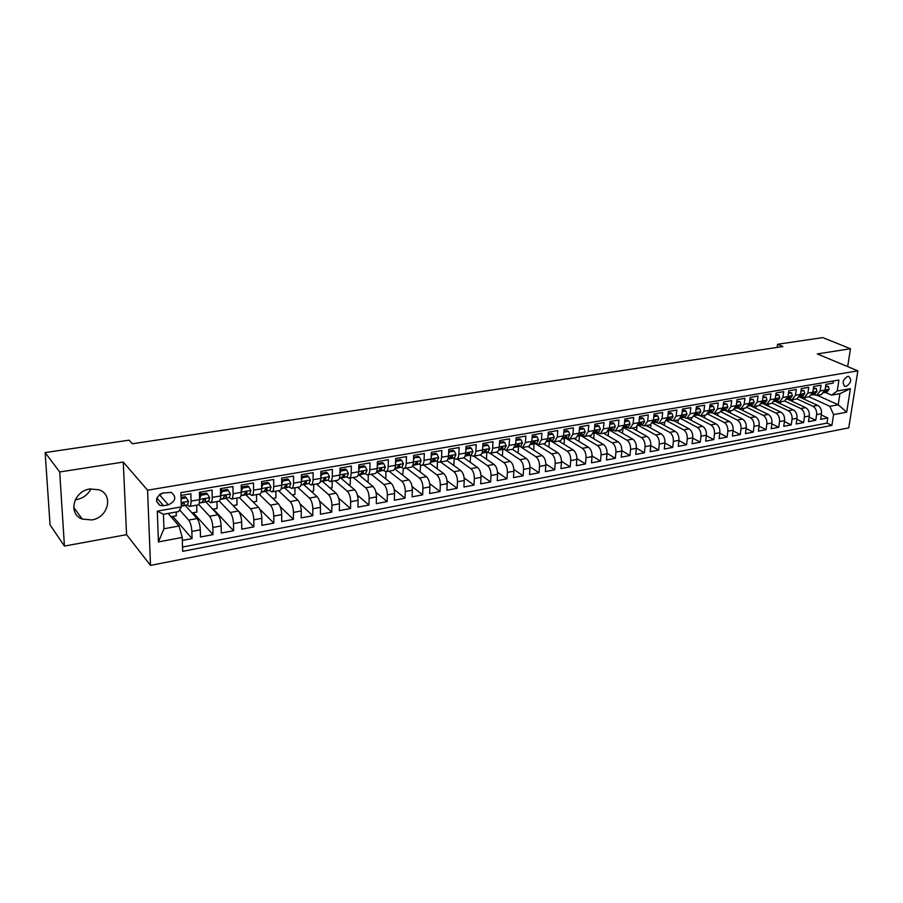 <?xml version="1.0" encoding="UTF-8"?>
<svg xmlns="http://www.w3.org/2000/svg" width="903" height="903" viewBox="0 0 903 903"><rect width="100%" height="100%" fill="white"/><g stroke="black" fill="none" stroke-linecap="round" stroke-linejoin="round"><path stroke-width="1.35" d="M90.007 488.986C73.493 490.95 67.601 514.123 82.252 519.067L91.734 519.936C108.225 517.769 113.902 494.641 99.014 489.787L90.007 488.986M75.276 499.765L76.597 499.596C83.245 498.242 88.009 494.663 90.898 488.862M847.691 376.393C842.713 379.678 841.856 383.019 845.095 386.394L846.122 386.405C851.089 383.098 851.947 379.768 848.696 376.393L847.691 376.393M150.508 565.402L848.752 427.864L857.85 370.851L147.573 490.205L150.508 565.402L126.578 534.666L123.259 462.065L59.7 471.976L64.44 546.078L126.578 534.666M64.44 546.078L50.049 524.857L45.15 452.584L59.7 471.976M833.48 380.953L833.153 383.132L825.895 384.373L825.026 390.096L820.161 390.943L816.628 395.401L813.377 394.566M820.161 390.943L821.03 385.22L813.671 386.484L812.824 392.229L807.903 393.098L804.392 397.568L801.153 396.722M807.903 393.098L808.749 387.331L801.3 388.617L800.464 394.397L795.475 395.266L791.987 399.769L788.77 398.9M795.475 395.266L796.311 389.475L788.77 390.773L787.947 396.586L782.901 397.467L779.436 401.993L776.23 401.113M782.901 397.467L783.714 391.642L776.083 392.952L775.271 398.81L770.157 399.702L766.726 404.239L763.532 403.348M770.157 399.702L770.959 393.843L763.227 395.175L762.437 401.056L757.245 401.959L753.847 406.519L750.664 405.616M757.245 401.959L758.035 396.067L750.201 397.41L749.422 403.336L744.174 404.251L740.799 408.833L737.638 407.919M744.174 404.251L744.941 398.325L737.006 399.69L736.25 405.639L730.933 406.576L727.581 411.17L724.432 410.244M730.933 406.576L731.678 400.605L723.642 401.993L722.897 407.975L717.513 408.924L714.194 413.54L711.056 412.603M717.513 408.924L718.235 402.919L710.097 404.318L709.374 410.346L703.911 411.305L700.626 415.944L697.511 414.985M703.911 411.305L704.622 405.266L696.36 406.689L695.66 412.75L690.129 413.721L686.878 418.382L683.785 417.412M690.129 413.721L690.818 407.637L682.454 409.082L681.776 415.177L676.166 416.159L672.949 420.843L669.868 419.861M676.166 416.159L676.832 410.052L668.355 411.508L667.689 417.649L662.012 418.642L658.829 423.349L655.77 422.344M662.012 418.642L662.667 412.49L654.065 413.969L653.422 420.143L647.654 421.148L644.516 425.877L641.48 424.873M647.654 421.148L648.298 414.962L639.572 416.464L638.952 422.672L633.116 423.699L630.012 428.451L626.998 427.424M633.116 423.699L633.725 417.468L624.887 418.992L624.289 425.245L618.363 426.284L615.304 431.058L612.313 430.009M618.363 426.284L618.961 420.019L609.999 421.566L609.423 427.853L603.407 428.902L600.393 433.7L597.425 432.639M603.407 428.902L603.983 422.593L594.896 424.162L594.343 430.483L588.248 431.555L585.268 436.375L582.333 435.302M588.248 431.555L588.79 425.211L579.579 426.803L579.049 433.169L572.874 434.241L569.94 439.084L567.028 438M572.874 434.241L573.394 427.864L564.048 429.478L563.54 435.878L557.275 436.973L554.386 441.838L551.496 440.732M557.275 436.973L557.772 430.55L548.302 432.187L547.816 438.632L541.461 439.75L538.617 444.637L535.761 443.508M541.461 439.75L541.935 433.282L532.318 434.941L531.856 441.432L525.411 442.56L522.623 447.47L519.789 446.319M525.411 442.56L525.862 436.047L516.098 437.729L515.669 444.265L509.134 445.405L506.391 450.337L503.592 449.175M509.134 445.405L509.552 438.858L499.652 440.562L499.246 447.143L492.609 448.306C492.361 451.229 491.469 452.877 489.923 453.261L487.157 452.076M492.609 448.306L493.004 441.714L482.958 443.441L482.586 450.055L475.847 451.24C475.61 454.186 474.741 455.846 473.217 456.218L470.474 455.01M475.847 451.24L476.208 444.603L466.016 446.353L465.677 453.013L458.837 454.209C458.622 457.178 457.753 458.848 456.263 459.221L453.554 458.002M458.837 454.209L459.175 447.538L448.825 449.322L448.509 456.026L441.578 457.234C441.364 460.225 440.529 461.896 439.05 462.268L436.386 461.027M441.578 457.234L441.872 450.518L431.374 452.324L431.092 459.074L424.049 460.304C423.857 463.307 423.033 465 421.588 465.361L418.958 464.097M424.049 460.304L424.32 453.543L413.653 455.372L413.405 462.167L406.26 463.42C406.079 466.445 405.278 468.138 403.855 468.499L401.259 467.212M406.26 463.42L406.497 456.613L395.672 458.476L395.446 465.316L388.188 466.58C388.03 469.628 387.252 471.332 385.852 471.682L383.301 470.384M388.188 466.58L388.392 459.729L377.398 461.614L377.217 468.51L369.846 469.797C369.699 472.867 368.943 474.572 367.577 474.922L365.06 473.601M369.846 469.797L370.016 462.889L358.852 464.819L358.705 471.75L351.211 473.059C351.086 476.141 350.353 477.856 349.021 478.206L346.549 476.863M351.211 473.059L351.346 466.106L340.013 468.059L339.9 475.034L332.293 476.366C332.18 479.482 331.48 481.209 330.171 481.547L327.744 480.17M332.293 476.366L332.394 469.368L320.87 471.355L320.802 478.387L313.07 479.741C312.98 482.868 312.303 484.595 311.016 484.934L308.645 483.545M313.07 479.741L313.138 472.687L301.433 474.707L301.399 481.784L293.543 483.161C293.475 486.311 292.82 488.049 291.567 488.376L289.242 486.954M293.543 483.161L293.565 476.062L281.68 478.105L281.68 485.238L273.711 486.627C273.654 489.798 273.022 491.548 271.814 491.875L269.523 490.431M273.711 486.627L273.688 479.482L261.599 481.559L261.644 488.737L253.551 490.16C253.517 493.354 252.908 495.115 251.734 495.431L249.499 493.964M253.551 490.16L253.483 482.958L241.203 485.08L241.293 492.304L233.053 493.749C233.042 496.966 232.466 498.727 231.326 499.043L229.148 497.542M233.053 493.749L232.951 486.503L220.467 488.647L220.603 495.928L212.228 497.395C212.239 500.634 211.697 502.407 210.591 502.711L208.469 501.188M212.228 497.395L212.081 490.092L199.394 492.282L199.563 499.607C199.586 502.869 199.066 504.642 197.983 504.946L189.506 506.448L187.44 504.89M182.327 540.445L192.057 538.594L172.8 516.414M185.25 505.42L197.068 518.548C198.92 521.076 199.992 524.824 200.297 529.824L200.477 537.003L212.995 534.621L193.231 512.735M205.782 501.831L217.883 514.755C219.779 517.25 220.863 520.963 221.145 525.93L221.28 533.052L233.595 530.716L213.345 509.123M225.987 498.298L238.369 511.019C240.311 513.48 241.406 517.171 241.654 522.092L241.744 529.169L253.867 526.867L233.143 505.567M245.887 494.81L258.529 507.351C260.504 509.777 261.61 513.435 261.836 518.322L261.881 525.354L273.812 523.085L259.748 509.123M265.471 491.379L278.361 503.727C280.381 506.131 281.488 509.755 281.702 514.608L281.702 521.584L293.441 519.36L280.111 506.56M284.75 487.992L297.888 500.172C299.943 502.542 301.06 506.131 301.252 510.951L301.207 517.882L312.777 515.692L299.999 503.829M303.724 484.651L317.111 496.673C319.199 499.009 320.328 502.576 320.486 507.362L320.418 514.247L331.796 512.08L319.504 501.007M322.405 481.355L336.029 493.219C338.162 495.533 339.291 499.066 339.438 503.818L339.325 510.658L350.533 508.524L338.659 498.14M340.803 478.105L354.665 489.821C356.82 492.112 357.96 495.612 358.085 500.33L357.949 507.125L368.977 505.025L357.475 495.25M358.931 474.91L373.018 486.48C375.208 488.737 376.359 492.214 376.461 496.898L376.28 503.648L387.15 501.583L375.975 492.361M376.788 471.761L391.089 483.184C393.313 485.419 394.464 488.862 394.555 493.512L394.34 500.217L405.041 498.185L394.171 489.46M394.713 468.917L408.89 479.933C411.147 482.146 412.299 485.566 412.366 490.182L412.118 496.842L422.672 494.844L412.084 486.559M412.434 466.14L426.43 476.739C428.711 478.929 429.873 482.315 429.918 486.898L429.647 493.523L440.032 491.548L429.715 483.669M429.839 463.352L443.7 473.59C446.014 475.746 447.188 479.109 447.211 483.669L446.906 490.239L457.144 488.297L447.064 480.802M446.951 460.553L460.722 470.486C463.058 472.619 464.244 475.96 464.255 480.486L463.916 487.01L474.007 485.103L464.153 477.947M463.758 457.753L477.506 467.427C479.865 469.537 481.051 472.845 481.039 477.348L480.678 483.839L490.622 481.954L480.983 475.113M480.261 454.943L494.043 464.413C496.424 466.501 497.609 469.786 497.587 474.256L497.192 480.701L506.989 478.838L497.564 472.303M496.447 452.098L510.33 461.444C512.746 463.51 513.931 466.761 513.897 471.208L513.48 477.608L523.13 475.779L513.897 469.515M512.362 449.276L526.404 458.51C528.831 460.564 530.027 463.792 529.971 468.194L529.53 474.572L539.046 472.766L529.993 466.749M528.063 446.5L542.24 455.631C544.69 457.652 545.886 460.857 545.83 465.237L545.356 471.569L554.735 469.786L545.852 464.007M543.55 443.757L557.851 452.787C560.323 454.785 561.531 457.956 561.452 462.313L560.955 468.601L570.211 466.851L561.485 461.286M558.822 441.059L573.247 449.976C575.742 451.951 576.949 455.112 576.859 459.435L576.34 465.688L585.46 463.95L576.893 458.6M573.879 438.384L588.429 447.211C590.946 449.163 592.154 452.301 592.052 456.591L591.499 462.81L600.506 461.094L592.086 455.947M588.733 435.754L603.407 444.479C605.936 446.421 607.155 449.525 607.03 453.791L606.466 459.966L615.338 458.284L607.064 453.306M603.396 433.158L618.171 441.781C620.733 443.7 621.941 446.793 621.806 451.037L621.219 457.166L629.978 455.507L621.84 450.71M617.855 430.607L632.743 439.129C635.317 441.025 636.525 444.095 636.389 448.306L635.78 454.412L644.415 452.764L636.401 448.125M632.123 428.078L647.112 436.51C649.708 438.395 650.916 441.432 650.77 445.619L650.137 451.681L658.659 450.066L650.77 445.574M646.209 425.584L661.301 433.925C663.897 435.788 665.116 438.802 664.958 442.967L664.303 448.994L672.712 447.403L664.947 443.057M660.104 423.123L675.286 431.374C677.905 433.214 679.135 436.205 678.954 440.348L678.277 446.342L686.585 444.773L678.932 440.562M673.819 420.696L689.102 428.857C691.732 430.686 692.951 433.654 692.77 437.774L692.07 443.723L700.265 442.177L692.725 438.102M687.352 418.292L702.726 426.374C705.367 428.18 706.597 431.126 706.394 435.223L705.683 441.138L713.765 439.614L706.349 435.664M700.717 415.933L716.169 423.925C718.833 425.708 720.063 428.643 719.849 432.706L719.127 438.598L727.096 437.086L719.781 433.248M713.878 413.574L729.443 421.498C732.119 423.27 733.349 426.182 733.123 430.223L732.389 436.081L740.257 434.58L733.044 430.866M726.734 411.181L742.548 419.105C745.235 420.866 746.465 423.755 746.239 427.774L745.472 433.598L753.249 432.119L746.138 428.507M737.864 408.054L755.484 416.757C758.181 418.495 759.412 421.362 759.175 425.358L758.396 431.137L766.071 429.681L759.062 426.182M750.528 405.808L768.261 414.421C770.97 416.148 772.2 419.003 771.952 422.965L771.151 428.722L778.736 427.288L771.817 423.879M763.012 403.573L780.869 412.129C783.59 413.834 784.82 416.667 784.56 420.606L783.748 426.329L791.231 424.907L784.425 421.599M775.327 401.361L793.319 409.86C796.051 411.554 797.281 414.353 797.01 418.281L796.186 423.97L803.58 422.57L796.864 419.353M788.861 399.058L787.495 399.16L805.611 407.614C808.354 409.296 809.585 412.084 809.314 415.978L808.478 421.645L815.77 420.256L809.144 417.13M242.297 486.864L241.214 485.791M222.115 490.352L220.467 488.67M201.606 493.907L199.981 492.18M45.15 452.584L129.084 440.167L132.335 443.757L782.946 346.549L777.585 344.28L777.156 347.418M163.533 505.714L168.353 504.867C175.758 501.165 176.728 497.011 171.265 492.406L163.093 492.993C155.655 496.673 154.661 500.826 160.102 505.466L163.533 505.714L156.885 498.061M831.561 395.153L837.228 391.01L838.921 380.028L180.916 492.632L181.334 506.888L178.58 511.583L163.432 514.281L163.94 528.774L179.02 525.997L182.237 537.443L182.654 551.338L831.911 425.392L833.571 414.624L829.846 406.305L838.21 404.77L839.937 393.663L831.561 395.153L825.455 392.433M837.228 391.01L850.4 388.685L846.687 412.152L833.571 414.624M182.237 537.443L158.431 541.935L157.303 511.132L181.334 506.888M800.464 394.397L796.965 398.889L812.914 406.282C815.669 407.953 816.899 410.73 816.617 414.624L815.77 420.256M800.938 391.157L803.975 390.627L804.754 393.561L802.53 396.44L799.539 397.049L817.757 405.402L812.914 406.282M784.763 401.034L800.713 408.506C803.444 410.188 804.686 412.987 804.415 416.904L803.58 422.57M772.415 403.189L788.353 410.763C791.084 412.457 792.315 415.278 792.055 419.206L791.231 424.907M759.863 405.345L775.846 413.043C778.555 414.759 779.786 417.592 779.537 421.554L778.736 427.288M747.131 407.501L763.17 415.357C765.868 417.084 767.098 419.94 766.861 423.925L766.071 429.681M734.195 409.68L750.325 417.694C753.023 419.443 754.253 422.322 754.016 426.318L753.249 432.119M721.091 411.87L737.333 420.064C740.009 421.825 741.239 424.726 741.013 428.756L740.257 434.58M707.783 414.082L724.161 422.469C726.825 424.241 728.055 427.164 727.841 431.216L727.096 437.086M694.283 416.294L710.819 424.895C713.472 426.69 714.691 429.636 714.487 433.711L713.765 439.614M680.58 418.518L697.297 427.356C699.938 429.173 701.157 432.131 700.965 436.239L700.265 442.177M666.685 420.764L683.594 429.862C686.224 431.69 687.443 434.67 687.262 438.802L686.585 444.773M653.783 416.689L657.858 415.978L658.93 419.094L656.921 422.107L652.587 423.01L669.721 432.39C672.329 434.241 673.548 437.244 673.378 441.398L672.712 447.403M638.613 425.471L655.646 434.953C658.242 436.826 659.461 439.851 659.303 444.028L658.659 450.066M624.458 427.954L641.39 437.549C643.974 439.445 645.193 442.493 645.035 446.692L644.415 452.764M610.112 430.471L626.942 440.19C629.504 442.098 630.723 445.168 630.576 449.389L629.978 455.507M595.562 433.034L612.29 442.854C614.841 444.784 616.049 447.877 615.925 452.132L615.338 458.284M580.832 435.618L597.436 445.563C599.964 447.516 601.172 450.631 601.059 454.909L600.506 461.094M565.888 438.237L582.379 448.306C584.896 450.281 586.092 453.419 586.002 457.731L585.46 463.95M550.74 440.89L567.118 451.094C569.601 453.08 570.809 456.241 570.719 460.586L570.211 466.851M535.389 443.587L551.631 453.916C554.103 455.925 555.3 459.119 555.221 463.476L554.735 469.786M521.2 447.211L535.93 456.783C538.38 458.814 539.565 462.02 539.509 466.411L539.046 472.766M505.951 450.36L520.004 459.683C522.419 461.738 523.616 464.977 523.571 469.391L523.13 475.779M490.013 453.238L503.84 462.629C506.244 464.706 507.43 467.968 507.407 472.416L506.989 478.838M473.77 456.117L487.451 465.609C489.832 467.709 491.018 471.005 491.006 475.486L490.622 481.954M457.29 459.029L470.824 468.646C473.172 470.768 474.357 474.086 474.357 478.59L474.007 485.103M440.585 461.997L453.949 471.727C456.275 473.872 457.449 477.213 457.471 481.75L457.144 488.297M423.62 465L436.826 474.843C439.118 477.01 440.292 480.385 440.325 484.956L440.032 491.548M406.418 468.036L419.443 478.014C421.712 480.204 422.875 483.602 422.931 488.207L422.672 494.844M388.956 471.129L401.801 481.231C404.047 483.444 405.199 486.875 405.278 491.514L405.041 498.185M371.235 474.267L383.888 484.493C386.1 486.74 387.252 490.194 387.342 494.855L387.15 501.583M353.254 477.461L365.704 487.812C367.882 490.081 369.034 493.569 369.146 498.264L368.977 505.025M334.99 480.689L347.249 491.176C349.393 493.467 350.533 496.989 350.657 501.718L350.533 508.524M316.445 483.974L328.5 494.596C330.611 496.921 331.74 500.465 331.898 505.228L331.796 512.08M297.629 487.304L309.458 498.061C311.535 500.42 312.652 503.987 312.833 508.784L312.777 515.692M278.508 490.69L290.111 501.594C292.154 503.976 293.272 507.576 293.464 512.407L293.441 519.36M259.093 494.122L270.46 505.172C272.469 507.576 273.575 511.222 273.79 516.087L273.812 523.085M239.374 497.621L250.503 508.807C252.468 511.256 253.562 514.924 253.799 519.823L253.867 526.867M219.294 501.109L230.22 512.509C232.139 514.981 233.222 518.683 233.493 523.616L233.595 530.716M198.705 504.45L209.598 516.268C211.483 518.774 212.555 522.51 212.848 527.476L212.995 534.621M179.584 509.868L188.648 520.083C190.477 522.623 191.549 526.393 191.865 531.404L192.057 538.594M182.53 547.037L827.024 423.101L827.814 417.976L821.279 414.928M817.757 405.402C820.511 407.061 821.741 409.838 821.459 413.709L820.601 419.342L827.814 417.976M180.995 495.442L190.86 493.749L191.052 501.097C191.086 504.359 190.578 506.143 189.506 506.448M168.161 513.446L179.02 525.997M847.669 366.607L850.468 348.75L822.78 337.598L777.585 344.28M850.468 348.75L817.294 353.92L857.85 370.851M123.259 462.065L147.573 490.205M817.226 395.3L838.21 404.77L846.687 412.152M808.919 396.767L829.846 406.305M171.006 516.73L176.299 515.782L176.175 512.012M192.023 512.949L196.854 512.091L196.673 505.183M212.713 509.236L217.081 508.445L216.957 501.594M210.591 502.711L218.921 501.244C220.039 500.928 220.603 499.156 220.603 495.928M233.076 505.578L237.004 504.867L236.913 498.061M231.326 499.043L239.532 497.587C240.683 497.271 241.27 495.51 241.293 492.304M253.111 501.978L256.61 501.346L256.554 494.573M251.734 495.431L259.804 493.997C260.99 493.681 261.61 491.932 261.644 488.737M272.83 498.433L275.912 497.869L275.9 491.153M271.814 491.875L279.749 490.464C280.98 490.137 281.623 488.399 281.68 485.238M292.245 494.934L294.92 494.46L294.942 487.778M291.567 488.376L299.39 486.988C300.643 486.661 301.32 484.922 301.399 481.784M311.354 491.503L313.646 491.085L313.702 484.459M311.016 484.934L318.714 483.568C320.001 483.229 320.7 481.502 320.802 478.387M330.171 488.117L332.09 487.778L332.18 481.186M330.171 481.547L337.745 480.204C339.065 479.865 339.788 478.138 339.9 475.034M348.705 484.787L350.251 484.505L350.375 477.969M349.021 478.206L356.471 476.886C357.825 476.536 358.57 474.831 358.705 471.75M366.968 481.502L368.153 481.288L368.311 474.786M367.577 474.922L374.926 473.623C376.303 473.274 377.07 471.569 377.217 468.51M384.949 478.274L385.784 478.127L385.976 471.659M385.852 471.682L393.087 470.407C394.498 470.045 395.277 468.352 395.446 465.316M402.659 475.091L403.381 468.499M403.855 468.499L410.978 467.235C412.411 466.874 413.224 465.192 413.405 462.167M420.109 471.953L420.55 465.192M421.588 465.361L428.598 464.108C430.065 463.747 430.889 462.076 431.092 459.074M437.165 468.759L437.47 461.817M439.05 462.268L445.969 461.038C447.448 460.677 448.294 459.006 448.509 456.026M453.814 465.508L454.164 458.431M456.263 459.221L463.07 458.013C464.582 457.64 465.451 455.981 465.677 453.013M470.226 462.313L470.61 455.112M473.217 456.218L479.922 455.022C481.457 454.649 482.349 453.001 482.586 450.055M486.412 459.175L486.819 452.143M489.923 453.261L496.537 452.087C498.095 451.703 498.998 450.055 499.246 447.143M502.373 456.094L502.79 449.344M506.391 450.337L512.904 449.186L515.669 444.265M518.119 453.069L518.548 446.59M522.623 447.47L529.045 446.33L531.856 441.432M533.639 450.089L534.079 443.87M538.617 444.637L544.949 443.508L547.816 438.632M548.945 447.166L549.396 441.183M554.386 441.838L560.628 440.732L563.54 435.878M564.059 444.287L564.51 438.531M569.94 439.084L576.091 438L579.049 433.169M578.958 441.465L579.421 435.912M585.268 436.375L591.341 435.302L594.343 430.483M593.655 438.677L594.129 433.338M600.393 433.7L606.376 432.639L609.423 427.853M608.159 435.946L608.633 430.787L613.385 429.783L610.575 430.279L612.245 428.428L611.873 427.638L608.791 430.596M615.304 431.058L621.208 430.009L624.289 425.245M622.472 433.248L622.878 429.038M630.012 428.451L635.836 427.424L638.952 422.672M636.604 430.596L636.965 426.95M644.516 425.877L650.262 424.861L653.422 420.143M650.544 427.977L650.882 424.681M658.829 423.349L664.495 422.344L667.689 417.649M664.303 425.403L664.631 422.322M672.949 420.843L678.537 419.861L681.776 415.177M677.882 422.864L678.209 419.918M686.878 418.382L692.398 417.4L695.66 412.75M691.292 420.369L691.619 417.547M700.626 415.944L706.078 414.985L709.374 410.346M704.532 417.897L704.848 415.199M714.194 413.54L719.567 412.592L722.897 407.975M717.603 415.47L717.919 412.885M727.581 411.17L732.886 410.233L736.25 405.639M730.504 413.077L730.82 410.605M740.799 408.833L746.036 407.908L749.422 403.336M743.248 410.718L743.553 408.348M753.847 406.519L759.017 405.605L762.437 401.056M755.834 408.382L756.138 406.113M766.726 404.239L771.828 403.336L775.271 398.81M768.272 406.09L768.566 403.912M779.436 401.993L784.481 401.101L787.947 396.586M780.553 403.822L780.835 401.745M792.676 401.587L792.958 399.6M804.392 397.568L809.302 396.699L812.824 392.229M804.663 399.386L804.934 397.478M827.024 423.101L831.911 425.392M816.628 395.401L821.482 394.543L825.026 390.096M163.432 514.281L157.303 511.132M163.94 528.774L158.431 541.935M850.4 388.685L839.937 393.663M159.887 494.291L162.371 493.151M181.097 498.693L186.278 497.79L188.524 501.436L187.553 504.867L183.14 505.917M186.278 497.79L185.307 496.718L181.063 497.463M134.547 443.429L139.593 442.673M181.311 506.109L183.512 505.578L184.415 503.547L183.817 502.711L181.853 503.998L181.3 505.793M207.476 494.122L206.471 493.061L200.161 494.155L201.155 495.216L207.476 494.122L209.665 497.734L208.638 501.154L200.263 502.903M201.155 495.216L199.54 498.704M199.473 495.645L200.161 494.155M154.56 440.393L159.56 439.693M199.597 502.903L204.654 501.854L205.613 499.833L205.026 498.987L203.085 500.273L202.137 502.294L199.303 502.971M228.335 490.498L227.308 489.46L221.088 490.532L222.115 491.582L228.335 490.498L230.457 494.099L229.373 497.497L224.644 498.603M222.115 491.582L220.58 494.878M220.524 491.751L221.088 490.532M174.313 437.447L179.234 436.759M220.298 499.28L225.457 498.185L226.461 496.165L225.874 495.329L223.978 496.605L222.985 498.625L220.309 499.257M248.844 486.943L247.794 485.916L241.677 486.965L242.726 488.004L248.844 486.943L250.921 490.521L249.781 493.896L244.905 495.025M242.726 488.004L241.282 491.119M241.236 487.925L241.677 486.965M198.581 433.824L193.761 434.58M240.943 495.713L245.921 494.573L246.97 492.564L246.395 491.729L243.483 495.002L240.966 495.6M269.038 483.432L267.954 482.428L261.938 483.466L263.01 484.482L269.038 483.432L271.047 486.988L269.862 490.352L261.26 492.146L266.069 491.029L267.153 489.02L266.588 488.184L263.665 491.446L261.306 492M263.01 484.482L261.644 487.417M261.622 484.155L261.938 483.466M212.916 431.724L217.702 431.002M288.904 479.99L287.797 478.985L281.883 480.012L282.978 481.017L288.904 479.99L290.856 483.523L289.615 486.875L284.456 488.049M282.978 481.017L281.68 483.782M231.845 428.891L236.518 428.191M281.273 488.591L285.89 487.53L287.019 485.532L286.465 484.697L283.531 487.947L281.307 488.455M308.454 476.603L307.325 475.61L301.5 476.615L302.618 477.608L308.454 476.603L310.361 480.114L309.063 483.444L303.995 484.595M302.618 477.608L301.399 480.204M250.402 426.081L255.052 425.426M300.959 485.103L305.395 484.087L306.557 482.1L306.015 481.265L303.069 484.505L300.992 484.979M327.699 473.262L326.559 472.28L320.847 473.274L321.953 474.256L327.699 473.262L329.55 476.75L328.218 480.069L320.317 481.717L324.606 480.701L325.802 478.725L325.272 477.89L322.315 481.107L320.373 481.547M321.953 474.256L320.813 476.671M268.733 423.338L273.316 422.694M339.979 470.113L340.984 470.948L346.639 469.978L348.445 473.443L347.068 476.739L341.526 477.98M340.984 470.948L339.923 473.206M346.639 469.978L345.477 469.007L339.979 469.966M286.793 420.64L291.308 420.008M339.415 478.297L343.512 477.371L344.743 475.396L344.224 474.572L341.255 477.766L339.46 478.172M358.807 466.953L359.733 467.698L365.297 466.738L367.058 470.181L365.625 473.465L359.97 474.73M359.733 467.698L358.739 469.786M365.297 466.738L364.112 465.79L358.807 466.704M304.638 418.021L309.052 417.355M358.198 474.967L362.126 474.086L363.401 472.122L362.882 471.298L359.902 474.481L358.231 474.854M377.341 463.837L378.188 464.503L383.662 463.555L385.378 466.975L383.91 470.249L378.131 471.524M378.188 464.503L377.273 466.422M383.662 463.555L382.466 462.607L377.352 463.499M322.19 415.391L326.536 414.748M376.698 471.693L380.456 470.858L381.766 468.894L381.258 468.07L378.267 471.242L376.732 471.58M395.593 460.767L396.361 461.343L401.756 460.406L403.415 463.815L401.914 467.077L396.022 468.364M396.361 461.343L395.514 463.104M401.756 460.406L400.537 459.48L395.604 460.338M339.449 412.818L343.783 412.163M394.904 468.465L398.505 467.675L399.848 465.722L399.352 464.898L396.361 468.047L394.938 468.364M413.563 457.731L419.568 457.324L421.193 460.711L419.647 463.95L413.642 465.259M414.251 458.239L413.495 459.841M419.568 457.324L418.337 456.41L413.585 457.223M356.55 410.255L360.782 409.623M412.84 465.293L416.294 464.537L417.671 462.596L417.175 461.772L414.172 464.91L412.874 465.192M431.273 454.74L437.12 454.277L438.7 457.64L437.108 460.869L431.013 462.189M431.882 455.18L431.194 456.636M437.12 454.277L435.867 453.374L431.295 454.164M373.379 407.75L377.544 407.129M430.505 462.167L433.812 461.444L435.212 459.514L434.738 458.69L430.55 462.076M448.712 451.782L454.412 451.274L455.947 454.627L454.322 457.832L448.114 459.175M449.254 452.166L448.633 453.464M454.412 451.274L453.148 450.383L448.735 451.15M389.961 405.266L394.069 404.657M447.911 459.096L451.071 458.408L452.505 456.478L452.031 455.654L447.944 458.995M465.892 448.881L471.445 448.317L472.935 451.647L471.276 454.841L465.034 456.196M466.366 449.197L465.813 450.337M471.445 448.317L470.158 447.436L465.925 448.17M406.327 402.828L410.38 402.219M465.056 456.06L468.07 455.405L469.537 453.487L469.075 452.674L465.09 455.97M482.812 446.003L488.23 445.405L489.686 448.723L487.992 451.895L481.886 453.216M483.218 446.274L482.744 447.267M488.23 445.405L486.931 444.536L482.857 445.247M422.457 400.413L426.453 399.815M482.834 452.809L485.87 449.728L486.322 450.541L484.832 452.448L481.954 453.069M499.494 443.17L504.766 442.538L506.188 445.834L504.461 448.994L498.535 450.27M499.833 443.396L499.427 444.242M504.766 442.538L503.456 441.68L499.54 442.357M438.373 398.031L442.323 397.444M499.382 449.886L502.418 446.827L502.858 447.64L501.346 449.536L498.603 450.134M515.929 440.371L521.076 439.716L522.453 442.978L520.692 446.127L514.947 447.357M516.211 440.551L515.873 441.251M521.076 439.716L519.744 438.858L515.985 439.513M454.074 395.695L457.968 395.108M515.003 447.233L517.622 446.669L519.169 444.773L518.728 443.96L515.049 447.154M532.127 437.616L537.138 436.928L538.481 440.179L536.687 443.305L531.122 444.502M537.138 436.928L535.806 436.081L532.194 436.713M469.571 393.369L473.409 392.805M531.178 444.378L533.662 443.836L535.231 441.951L534.813 441.149L531.212 444.299M548.098 434.896L552.986 434.174L554.284 437.413L552.467 440.529L547.06 441.68M552.986 434.174L551.631 433.35L548.166 433.948M484.855 391.089L488.636 390.525M547.602 441.386L550.661 438.361L551.078 439.174L549.487 441.048L547.116 441.556M563.833 432.21L568.597 431.465L569.872 434.682L568.021 437.786L562.772 438.892M568.597 431.465L567.242 430.641L563.912 431.216M499.935 388.832L503.671 388.279M563.224 438.632L566.283 435.63L566.689 436.431L565.075 438.305L562.84 438.779M579.354 429.557L584.004 428.79L585.234 431.995L583.349 435.077L578.27 436.16M584.004 428.79L582.627 427.988L579.433 428.53M514.823 386.608L518.514 386.066M578.62 435.912L581.69 432.921L582.085 433.722L580.46 435.596L578.326 436.047M594.648 426.95L599.186 426.16L600.382 429.343L598.475 432.413L593.553 433.451M599.186 426.16L597.797 425.358L594.738 425.889M529.508 384.418L533.154 383.877M593.813 433.237L596.894 430.257L597.278 431.058L595.619 432.921L593.61 433.338M609.739 424.331L614.153 423.563L615.327 426.724L613.385 429.783M614.153 423.563L612.765 422.773L609.841 423.27M544.012 382.251L547.602 381.709M608.667 430.686L610.575 430.279M624.628 421.746L628.928 421.001L630.057 424.15L628.104 427.187L623.476 428.157M628.928 421.001L627.517 420.211L624.729 420.696M558.325 380.118L561.869 379.587M623.533 428.056L625.316 427.683L627.021 425.832L626.648 425.042L623.567 427.988M639.301 419.195L643.489 418.473L644.595 421.599L642.609 424.636L638.128 425.573M643.489 418.473L642.078 417.694L639.403 418.157M572.446 378.007L575.956 377.477M638.184 425.471L639.866 425.121L641.581 423.27L641.232 422.491L638.218 425.403M657.858 415.978L656.436 415.211L653.885 415.651M586.397 375.919L589.862 375.4M652.643 422.92L654.223 422.581L655.962 420.753L655.601 419.963L652.677 422.841M668.062 414.206L672.035 413.518L673.085 416.61L671.053 419.613L666.843 420.493M672.035 413.518L670.602 412.761L668.175 413.179M600.168 373.865L603.588 373.345M666.899 420.403L670.139 418.258L669.789 417.479L666.945 420.313M682.149 411.768L686.02 411.091L687.036 414.172L684.982 417.163L680.918 418.01M686.02 411.091L684.587 410.346L682.273 410.741M613.769 371.833L617.144 371.325M680.964 417.908L684.124 415.809L683.785 415.03L681.02 417.818M683.977 417.513L683.345 417.502M696.055 409.352L699.825 408.698L700.807 411.757L698.741 414.737L694.802 415.549M699.825 408.698L698.38 407.953L696.168 408.337M627.201 369.824L630.531 369.327M694.847 415.459L697.929 413.382L697.601 412.603L694.915 415.346M697.737 415.109L696.958 415.109M709.769 406.971L713.449 406.339L714.397 409.386L712.309 412.344L708.494 413.134M713.449 406.339L711.982 405.605L709.893 405.966M640.464 367.837L643.76 367.352M708.55 413.043L711.541 410.989L711.225 410.222L708.629 412.897M711.304 412.727L710.401 412.739M723.314 404.623L726.892 404.002L727.818 407.027L725.696 409.985L722.016 410.741M726.892 404.002L723.438 403.618M653.569 365.884L656.82 365.399M722.061 410.662L724.985 408.63L724.68 407.863L722.163 410.481M724.691 410.368L723.664 410.402M736.667 402.309L740.155 401.7L741.058 404.713L738.925 407.648L735.358 408.382M740.155 401.7L736.803 401.304M666.504 363.954L669.721 363.469M735.403 408.303L738.259 406.305L737.954 405.537L735.516 408.088M737.898 408.043L736.758 408.1M749.862 400.018L753.249 399.431L754.118 402.422L751.973 405.345L748.531 406.057M753.249 399.431L749.987 399.024M679.293 362.035L682.465 361.561M748.576 405.978L751.352 404.002L751.059 403.235L748.711 405.729M750.935 405.752L749.682 405.819M762.877 397.76L766.173 397.185L767.019 400.164L764.852 403.077L761.522 403.765M766.173 397.185L763.012 396.778M691.912 360.15L695.05 359.687M761.579 403.686L764.277 401.733L763.994 400.966L761.737 403.381M763.791 403.483L762.448 403.573M775.722 395.537L778.939 394.972L779.763 397.941L777.573 400.83L774.356 401.496M778.939 394.972L775.858 394.555M704.396 358.288L707.489 357.825M774.402 401.417L777.043 399.487L776.761 398.731L774.593 401.067M776.49 401.237L775.045 401.35M788.409 393.336L791.536 392.794L792.337 395.74L790.136 398.618L787.032 399.261M791.536 392.794L788.545 392.353M716.722 356.448L719.781 355.985M787.077 399.182L789.651 397.275L789.38 396.519L787.303 398.765M803.975 390.627L801.074 390.186M728.902 354.631L731.915 354.179M799.584 396.97L802.09 395.096L801.819 394.34L799.844 396.496M801.412 396.835L799.787 396.993M813.298 389.012L816.256 388.493L817.012 391.417L814.777 394.272L811.887 394.871M816.256 388.493L813.445 388.053M740.934 352.825L743.925 352.384M811.932 394.792L814.382 392.929L814.122 392.184L812.237 394.239M813.287 394.746L811.921 394.859M825.511 386.89L828.39 386.394L829.123 389.295L826.877 392.139L824.089 392.715M828.39 386.394L825.658 385.931M752.831 351.053L755.777 350.612M824.134 392.636L826.516 390.807L826.256 390.062L824.473 391.992M805.611 407.614L800.713 408.506M793.319 409.86L788.353 410.763M780.869 412.129L775.846 413.043M768.261 414.421L763.17 415.357M755.484 416.757L750.325 417.694M742.548 419.105L737.333 420.064M729.443 421.498L724.161 422.469M716.169 423.925L710.819 424.895M702.726 426.374L697.297 427.356M689.102 428.857L683.594 429.862M675.286 431.374L669.721 432.39M661.301 433.925L655.646 434.953M647.112 436.51L641.39 437.549M632.743 439.129L626.942 440.19M618.171 441.781L612.29 442.854M603.407 444.479L597.436 445.563M588.429 447.211L582.379 448.306M573.247 449.976L567.118 451.094M557.851 452.787L551.631 453.916M542.24 455.631L535.93 456.783M526.404 458.51L520.004 459.683M510.33 461.444L503.84 462.629M494.043 464.413L487.451 465.609M477.506 467.427L470.824 468.646M460.722 470.486L453.949 471.727M443.7 473.59L436.826 474.843M426.43 476.739L419.443 478.014M408.89 479.933L401.801 481.231M391.089 483.184L383.888 484.493M373.018 486.48L365.704 487.812M354.665 489.821L347.249 491.176M336.029 493.219L328.5 494.596M317.111 496.673L309.458 498.061M297.888 500.172L290.111 501.594M278.361 503.727L270.46 505.172M258.529 507.351L250.503 508.807M238.369 511.019L230.22 512.509M217.883 514.755L209.598 516.268M197.068 518.548L188.648 520.083M200.297 529.824L191.865 531.404M821.459 413.709L816.617 414.624M809.314 415.978L804.415 416.904M797.01 418.281L792.055 419.206M784.56 420.606L779.537 421.554M771.952 422.965L766.861 423.925M759.175 425.358L754.016 426.318M746.239 427.774L741.013 428.756M733.123 430.223L727.841 431.216M719.849 432.706L714.487 433.711M706.394 435.223L700.965 436.239M692.77 437.774L687.262 438.802M678.954 440.348L673.378 441.398M664.958 442.967L659.303 444.028M650.77 445.619L645.035 446.692M636.389 448.306L630.576 449.389M621.806 451.037L615.925 452.132M607.03 453.791L601.059 454.909M592.052 456.591L586.002 457.731M576.859 459.435L570.719 460.586M561.452 462.313L555.221 463.476M545.83 465.237L539.509 466.411M529.971 468.194L523.571 469.391M513.897 471.208L507.407 472.416M497.587 474.256L491.006 475.486M481.039 477.348L474.357 478.59M464.255 480.486L457.471 481.75M447.211 483.669L440.325 484.956M429.918 486.898L422.931 488.207M412.366 490.182L405.278 491.514M394.555 493.512L387.342 494.855M376.461 496.898L369.146 498.264M358.085 500.33L350.657 501.718M339.438 503.818L331.898 505.228M320.486 507.362L312.833 508.784M301.252 510.951L293.464 512.407M281.702 514.608L273.79 516.087M261.836 518.322L253.799 519.823M241.654 522.092L233.493 523.616M221.145 525.93L212.848 527.476M199.563 499.607L191.052 501.097M159.402 494.652L168.353 504.867M188.467 501.346L181.21 502.621M187.553 504.867L183.512 505.578M183.614 502.655L184.415 503.547M209.609 497.643L199.563 499.404M204.259 502.192L200.308 502.892M202.137 502.294L199.337 502.79M208.638 501.154L204.654 501.854M204.767 498.93L205.613 499.833M230.4 494.009L220.592 495.724M224.847 498.569L220.953 499.246M222.985 498.625L220.343 499.088M229.373 497.497L225.457 498.185M225.592 495.273L226.461 496.165M250.865 490.431L241.293 492.101M245.108 494.991L241.282 495.668M243.483 495.002L241.011 495.442M249.781 493.896L245.921 494.573M246.067 491.672L246.97 492.564M271.002 486.909L261.644 488.546M265.042 491.469L261.283 492.135M263.665 491.446L261.339 491.853M269.862 490.352L266.069 491.029M266.227 488.139L267.153 489.02M290.811 483.432L281.68 485.035M283.531 487.947L281.341 488.331M289.615 486.875L285.89 487.53M286.059 484.651L287.019 485.532M310.316 480.024L301.399 481.581M303.069 484.505L301.026 484.855M309.063 483.444L305.395 484.087M305.586 481.231L306.557 482.1M329.505 476.66L320.802 478.184M323.026 481.243L320.317 481.717M322.315 481.107L320.407 481.446M328.218 480.069L324.606 480.701M324.809 477.868L325.802 478.725M348.4 473.353L339.9 474.843M341.255 477.766L339.483 478.082M347.068 476.739L343.512 477.371M343.727 474.549L344.743 475.396M367.013 470.102L358.705 471.558M359.902 474.481L358.265 474.764M365.625 473.465L362.126 474.086M362.363 471.287L363.401 472.122M385.333 466.896L377.217 468.318M378.267 471.242L376.754 471.513M383.91 470.249L380.456 470.858M380.716 468.07L381.766 468.894M403.381 463.736L395.458 465.124M396.361 468.047L394.961 468.296M401.914 467.077L398.505 467.675M398.787 464.91L399.848 465.722M421.148 460.62L413.416 461.975M414.172 464.91L412.897 465.135M419.647 463.95L416.294 464.537M416.599 461.794L417.671 462.596M438.655 457.561L431.092 458.882M431.724 461.817L430.562 462.02M437.108 460.869L433.812 461.444M434.14 458.724L435.212 459.514M455.902 454.536L448.52 455.834M449.017 458.769L447.967 458.95M454.322 457.832L451.071 458.408M451.421 455.71L452.505 456.478M472.901 451.568L465.688 452.832M466.05 455.767L465.113 455.925M471.276 454.841L468.07 455.405M468.443 452.73L469.537 453.487M489.652 448.633L482.597 449.875M487.992 451.895L484.832 452.448M485.227 449.796L486.322 450.541M506.154 445.743L499.257 446.951M504.461 448.994L501.346 449.536M501.763 446.906L502.858 447.64M522.419 442.899L515.681 444.084M515.681 447.008L515.06 447.12M520.692 446.127L517.622 446.669M518.062 444.062L519.169 444.773M538.448 440.1L531.867 441.251M536.687 443.305L533.662 443.836M534.136 441.251L535.231 441.951M554.25 437.334L547.828 438.452M552.467 440.529L549.487 441.048M549.972 438.486L551.078 439.174M569.838 434.603L563.562 435.697M568.021 437.786L565.075 438.305M565.594 435.754L566.689 436.431M585.2 431.916L579.06 432.988M583.349 435.077L580.46 435.596M580.99 433.068L582.085 433.722M600.348 429.264L594.355 430.313M598.475 432.413L595.619 432.921M596.183 430.415L597.278 431.058M615.293 426.645L609.435 427.672M611.162 427.808L612.245 428.428M630.034 424.071L624.3 425.065M628.104 427.187L625.316 427.683M625.937 425.223L627.021 425.832M644.573 421.52L638.974 422.502M642.609 424.636L639.866 425.121M640.509 422.683L641.581 423.27M658.908 419.015L653.433 419.974M656.921 422.107L654.223 422.581M654.878 420.166L655.962 420.753M673.051 416.543L667.712 417.468M671.053 419.613L668.378 420.087M669.067 417.694L670.139 418.258M687.014 414.093L681.788 415.008M684.982 417.163L682.352 417.626M683.063 415.245L684.124 415.809M700.784 411.689L695.682 412.581M698.741 414.737L696.134 415.199M696.868 412.84L697.929 413.382M714.375 409.307L709.386 410.176M712.309 412.344L709.747 412.795M710.492 410.459L711.541 410.989M727.795 406.96L722.919 407.806M725.696 409.985L723.168 410.425M723.946 408.111L724.985 408.63M741.036 404.646L736.272 405.47M738.925 407.648L736.419 408.088M737.22 405.786L738.259 406.305M754.095 402.354L749.445 403.167M751.973 405.345L749.501 405.786M750.325 403.506L751.352 404.002M766.997 400.097L762.459 400.887M764.852 403.077L762.414 403.506M763.261 401.248L764.277 401.733M779.74 397.862L775.293 398.641M777.573 400.83L775.169 401.259M776.027 399.013L777.043 399.487M792.315 395.661L787.969 396.428M790.136 398.618L787.755 399.036M788.646 396.812L789.651 397.275M804.731 393.494L800.487 394.239M802.53 396.44L800.193 396.846M801.096 394.634L802.09 395.096M816.989 391.349L812.847 392.071M814.777 394.272L812.463 394.679M813.389 392.489L814.382 392.929M829.101 389.227L825.049 389.938M826.877 392.139L824.586 392.545M825.534 390.367L826.516 390.807M73.674 507.339L82.252 519.067M844.249 386.032L845.095 386.394M796.965 398.889L791.987 399.769M156.558 501.357L160.102 505.466M220.919 499.257L224.689 498.591M241.236 495.668L244.939 495.025"/></g></svg>
